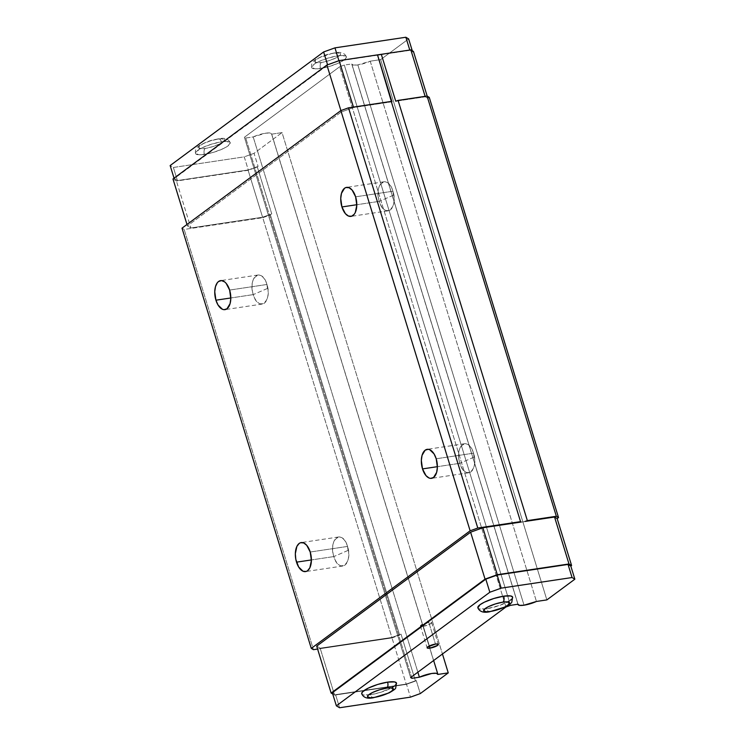 <?xml version="1.0" encoding="UTF-8"?>
<svg xmlns="http://www.w3.org/2000/svg" width="745" height="745" viewBox="0 0 745 745"><rect width="100%" height="100%" fill="white"/><g stroke="black" fill="none" stroke-linecap="round" stroke-linejoin="round"><path stroke-width="0.56" stroke-dasharray="3.73 2.79" d="M423.29 626.294A5.867 1.35 162.9 0 0 429.046 624.58A5.867 1.35 162.9 0 0 431.634 622.541A5.867 1.35 162.9 0 0 428.766 622.243L435.48 644.071L428.766 622.243A5.867 1.35 162.9 0 0 423.011 623.947A5.867 1.35 162.9 0 0 420.422 625.996A5.867 1.35 162.9 0 0 423.29 626.294L429.344 645.962L423.29 626.294L429.52 624.366L431.616 622.811L430.442 622.112L424.492 623.351L420.441 625.726L423.29 626.294M204.391 154.411A18.187 4.191 -17.1 0 1 195.469 153.004A18.187 4.191 -17.1 0 1 221.377 141.848A4.694 2.505 -98.5 0 0 218.527 138.821A4.694 2.505 81.5 0 1 221.377 141.848L211.487 144.167L202.072 147.827L196.298 151.589L195.516 153.517L199.213 154.811L207.529 153.852L214.281 152.092L223.705 148.432L228.11 145.852L230.261 142.742L226.555 141.457L221.377 141.848A18.187 4.191 -17.1 0 1 230.298 143.263A18.187 4.191 -17.1 0 1 204.391 154.411A4.694 2.505 81.5 0 1 205.248 148.432A4.694 2.505 -98.5 0 0 204.391 154.411M217.838 139.101A13.494 3.11 162.9 0 0 200.247 145.452A13.494 3.11 162.9 0 0 205.248 148.432L201.401 148.721L198.654 147.761L200.247 145.452L203.515 143.543L210.509 140.824L217.838 139.101L221.684 138.812L224.431 139.771L222.839 142.072L219.57 143.99L212.576 146.7L205.248 148.432A13.494 3.11 162.9 0 0 222.839 142.072A13.494 3.11 162.9 0 0 217.838 139.101M267.474 288.445L253.253 294.61C247.415 277.326 261.951 266.561 266.943 284.478L267.474 288.445L266.943 284.478A14.667 7.823 -98.5 0 0 257.928 275.035A14.667 7.823 -98.5 0 0 253.253 294.61L230.81 297.972L253.253 294.61A14.667 7.823 -98.5 0 0 262.268 304.053A14.667 7.823 -98.5 0 0 266.943 284.478L229.628 290.066L266.943 284.478C272.782 301.762 258.245 312.528 253.253 294.61L267.474 288.445M320.527 68.456A18.187 4.191 -17.1 0 1 311.596 67.05A18.187 4.191 -17.1 0 1 337.504 55.894A4.694 2.505 -98.5 0 0 334.663 52.867A4.694 2.505 81.5 0 1 337.504 55.894L327.623 58.212L318.199 61.872L313.794 64.452L311.643 67.562L315.349 68.857L323.656 67.897L330.417 66.137L339.832 62.478L345.606 58.715L346.388 56.788L342.691 55.493L337.504 55.894A18.187 4.191 -17.1 0 1 346.434 57.309A18.187 4.191 -17.1 0 1 320.527 68.456A4.694 2.505 81.5 0 1 321.374 62.468A4.694 2.505 -98.5 0 0 320.527 68.456M333.974 53.146A13.494 3.11 162.9 0 0 316.383 59.498A13.494 3.11 162.9 0 0 321.374 62.468L317.528 62.766L314.781 61.807L316.383 59.498L319.652 57.589L331.646 53.566L337.811 52.858L340.567 53.817L339.981 55.242L335.697 58.035L328.713 60.745L321.374 62.468A13.494 3.11 162.9 0 0 338.966 56.117A13.494 3.11 162.9 0 0 333.974 53.146M393.462 195.19L379.242 201.364C373.403 184.071 387.949 173.315 392.932 191.223L393.462 195.19L392.932 191.223A14.667 7.823 -98.5 0 0 383.917 181.789A14.667 7.823 -98.5 0 0 379.242 201.364L356.799 204.717L379.242 201.364A14.667 7.823 -98.5 0 0 388.257 210.798A14.667 7.823 -98.5 0 0 392.932 191.223L355.616 196.81L392.932 191.223C398.771 208.516 384.234 219.272 379.242 201.364L393.462 195.19M477.815 607.324A18.187 4.191 162.9 0 0 486.736 608.74A4.694 2.505 -98.5 0 0 489.586 611.766A4.694 2.505 81.5 0 1 486.736 608.74L479.715 608.944L478.458 608.516L477.918 606.97M474.053 457.141L459.833 463.315C453.994 446.031 468.531 435.266 473.522 453.183L474.053 457.141L473.522 453.183A14.667 7.823 -98.5 0 0 464.508 443.741A14.667 7.823 -98.5 0 0 459.833 463.315L437.389 466.677L459.833 463.315A14.667 7.823 -98.5 0 0 468.847 472.758A14.667 7.823 -98.5 0 0 473.522 453.183L436.207 458.771L473.522 453.183C479.361 470.467 464.824 481.233 459.833 463.315L474.053 457.141M370.228 61.183L536.447 601.457L370.228 61.183L357.833 64.908A12.32 2.84 162.9 0 0 370.228 61.183L380.648 59.619L370.228 61.183M524.042 605.191L357.833 64.908L353.27 65.085L351.789 63.94L344.311 65.057L339.72 66.715L244.407 137.266L245.71 138.039L253.188 136.922L265.583 133.187L270.146 133.01L271.627 134.165L282.048 132.601L254.064 153.312L244.248 156.86L173.371 167.467L170.149 165.548L173.371 167.467L177.403 180.569L248.281 169.953L258.096 166.414L257.323 166.982L271.757 213.917L262.743 217.698L184.173 229.46L182.004 228.166L184.173 229.46L313.449 649.677L184.173 229.46L262.743 217.698L392.019 637.916L401.034 634.135L391.851 637.45L320.164 648.187L316.69 646.12L320.164 648.187L334.598 695.122L320.164 648.187L391.851 637.45L406.295 684.385L391.851 637.45L401.034 634.135L415.477 681.07L416.25 680.502L420.273 693.595L416.25 680.502L406.435 684.04L335.557 694.657L332.335 692.738L335.557 694.657L339.59 707.75L335.557 694.657L406.435 684.04L410.467 697.143L406.435 684.04L416.25 680.502L415.477 681.07L401.034 634.135L399.665 635.15L270.388 214.933L262.743 217.698L392.019 637.916L399.665 635.15L270.388 214.933L271.757 213.917L262.575 217.233L271.757 213.917L257.323 166.982L248.141 170.298L176.444 181.035L172.97 178.968L176.444 181.035L248.141 170.298L257.323 166.982L248.281 169.953L244.248 156.86L254.064 153.312L258.096 166.414L254.064 153.312L282.048 132.601L442.446 653.989L282.048 132.601L271.627 134.165A12.32 2.84 162.9 0 0 271.608 133.821A12.32 2.84 162.9 0 0 264.978 133.29A12.32 2.84 162.9 0 0 253.188 136.922L417.861 672.195L253.188 136.922L245.71 138.039L411.491 676.907L245.71 138.039L244.407 137.266L410.625 677.55L244.407 137.266L339.72 66.715L344.311 65.057L510.53 605.34L344.311 65.057L351.789 63.94L517.999 604.223L351.789 63.94A12.32 2.84 162.9 0 0 351.808 64.275A12.32 2.84 162.9 0 0 357.833 64.908L524.042 605.191M361.679 693.278A18.187 4.191 162.9 0 0 370.61 694.694A4.694 2.505 -98.5 0 0 373.459 697.72A4.694 2.505 81.5 0 1 370.61 694.694L363.579 694.899L362.331 694.47L361.781 692.925M348.064 550.397L333.835 556.571C327.996 539.278 342.542 528.522 347.533 546.43L348.064 550.397L347.533 546.43A14.667 7.823 -98.5 0 0 338.509 536.996A14.667 7.823 -98.5 0 0 333.835 556.571L311.401 559.933L333.835 556.571A14.667 7.823 -98.5 0 0 342.858 566.004A14.667 7.823 -98.5 0 0 347.533 546.43L310.218 552.017L347.533 546.43C353.372 563.723 338.826 574.479 333.835 556.571L348.064 550.397M317.594 649.053L392.019 637.916L317.594 649.053M391.945 101.804L353.577 107.55L341.34 111.964L187.414 225.903L190.888 227.97L262.575 217.233L248.141 170.298L262.575 217.233L190.888 227.97L176.444 181.035L190.888 227.97L187.414 225.903L186.976 224.478L187.414 225.903L341.34 111.964L340.912 110.567L341.34 111.964L353.577 107.55L353.437 107.084L353.577 107.55L391.945 101.804M425.125 96.347L425.274 96.813L395.744 101.236L425.274 96.813L425.125 96.347M408.632 38.908L380.648 59.619L546.867 599.902L380.648 59.619L408.632 38.908M512.607 597.071L511.815 598.999M510.455 600.181L499.988 605.285L486.736 608.74A18.187 4.191 162.9 0 0 512.644 597.583M396.47 683.025L394.319 686.136M392.373 687.402L380.499 692.375L370.61 694.694A18.187 4.191 162.9 0 0 396.517 683.538M437.837 674.439L271.627 134.165L437.837 674.439M505.939 606.998L339.72 66.715L505.939 606.998M332.726 694.005L334.598 695.122L406.295 684.385L415.477 681.07L406.295 684.385L334.598 695.122L332.726 694.005M412.274 50.744L412.665 52.001L413.438 51.433L412.665 52.001L409.88 50.343L339.003 60.96L327.66 65.057L174.181 178.651L177.403 180.569L174.041 178.176L327.577 64.787L338.919 60.699L409.787 50.036L412.665 52.001L412.274 50.744M427.192 96.124L427.881 98.368L429.25 97.353L427.881 98.368L425.274 96.813L427.881 98.368L427.192 96.124M248.281 169.953L177.403 180.569L173.371 167.467L244.248 156.86L248.281 169.953M525.02 521.453A4.694 1.08 -17.1 0 1 521.221 522.021L525.02 521.453M431.634 622.541L438.349 644.369M195.497 153.479C194.939 149.875 196.401 147.156 199.865 145.322C209.485 140.107 212.781 140.097 218.49 138.821C224.534 137.508 228.464 138.831 230.27 142.779M257.928 275.035L220.604 280.623M311.633 67.525C311.075 63.921 312.528 61.202 315.992 59.367C325.612 54.152 328.918 54.143 334.617 52.867C340.661 51.554 344.59 52.867 346.406 56.825M383.917 181.789L346.593 187.368M464.508 443.741L427.183 449.328M338.509 536.996L301.194 542.583M433.637 660.508L271.608 133.821M342.858 566.004L305.534 571.592M351.808 64.275L518.008 604.54M468.847 472.758L431.532 478.346M388.257 210.798L350.942 216.385M262.268 304.053L224.953 309.641M391.274 101.478L520.55 521.696M420.422 625.996L427.136 647.824"/><path stroke-width="1.12" d="M430.005 648.122L429.344 645.962L430.005 648.122L427.332 648.048L427.835 646.828L435.48 644.071A5.867 1.35 -17.1 0 1 438.349 644.369A5.867 1.35 -17.1 0 1 435.76 646.409A5.867 1.35 -17.1 0 1 430.005 648.122A5.867 1.35 -17.1 0 1 427.136 647.824A5.867 1.35 -17.1 0 1 429.725 645.775A5.867 1.35 -17.1 0 1 435.48 644.071L438.153 644.146L437.65 645.356L430.005 648.122M215.929 300.198A14.667 7.823 81.5 0 1 220.604 280.623A14.667 7.823 81.5 0 1 229.628 290.066L226.135 283.342L224.655 281.899L221.516 280.586L218.583 281.489L217.326 282.737L215.482 286.601L214.756 291.77L215.929 300.198L218.061 305.04L222.466 309.296L224.04 309.678L226.974 308.775L230.075 303.662L230.801 298.503L229.628 290.066A14.667 7.823 81.5 0 1 224.953 309.641A14.667 7.823 81.5 0 1 215.929 300.198L230.81 297.972L215.929 300.198M341.918 206.952A14.667 7.823 81.5 0 1 346.593 187.368A14.667 7.823 81.5 0 1 355.616 196.81L352.134 190.087L349.079 187.721L345.987 187.507L344.572 188.234L341.471 193.355L340.744 198.515L341.918 206.952L345.41 213.675L348.455 216.041L351.547 216.255L354.22 214.271L355.272 212.549L356.79 205.248L355.616 196.81A14.667 7.823 81.5 0 1 350.942 216.385A14.667 7.823 81.5 0 1 341.918 206.952L356.799 204.717L341.918 206.952M477.852 607.846L480.004 604.735L484.418 602.156L493.833 598.496L503.722 596.168A4.694 2.505 81.5 0 1 502.875 602.156A13.494 3.11 -17.1 0 1 507.867 605.136A13.494 3.11 -17.1 0 1 490.275 611.487L497.604 609.764L504.598 607.045L507.867 605.136L509.459 602.826L506.712 601.867L502.875 602.156L495.537 603.888L488.552 606.598L485.274 608.516L483.682 610.816L486.429 611.775L490.275 611.487A4.694 2.505 81.5 0 1 489.586 611.766A4.694 2.505 -98.5 0 0 490.275 611.487A13.494 3.11 -17.1 0 1 485.274 608.516A13.494 3.11 -17.1 0 1 502.875 602.156A4.694 2.505 -98.5 0 0 503.722 596.168A18.187 4.191 162.9 0 0 477.815 607.324M422.508 468.903A14.667 7.823 81.5 0 1 427.183 449.328A14.667 7.823 81.5 0 1 436.207 458.771L434.074 453.928L429.669 449.673L428.096 449.291L425.162 450.194L422.061 455.307L421.335 460.466L422.508 468.903L425.991 475.627L429.046 477.992L430.61 478.383L433.553 477.48L436.654 472.367L437.38 467.199L436.207 458.771A14.667 7.823 81.5 0 1 431.532 478.346A14.667 7.823 81.5 0 1 422.508 468.903L437.389 466.677L422.508 468.903M536.447 601.457A12.32 2.84 -17.1 0 1 524.042 605.191L536.447 601.457L546.867 599.902L574.851 579.191L572.058 577.533L501.18 588.14L489.838 592.238L336.368 705.832L339.59 707.75L410.467 697.143L420.273 693.595L448.257 672.884L437.837 674.439L436.356 673.294L431.793 673.471L419.398 677.205L411.92 678.322L410.625 677.55L505.939 606.998L510.53 605.34L517.999 604.223L519.479 605.368L524.042 605.191A12.32 2.84 -17.1 0 1 518.017 604.558A12.32 2.84 -17.1 0 1 517.999 604.223L510.53 605.34L505.939 606.998L410.625 677.55L411.92 678.322L411.491 676.907L411.92 678.322L419.398 677.205A12.32 2.84 -17.1 0 1 431.187 673.564A12.32 2.84 -17.1 0 1 437.827 674.104A12.32 2.84 -17.1 0 1 437.837 674.439L448.257 672.884L442.446 653.989L448.257 672.884L420.273 693.595L410.467 697.143L339.59 707.75L336.368 705.832L332.335 692.738L485.805 579.144L497.157 575.047L568.035 564.431L570.819 566.088L571.592 565.52L568.984 563.965L497.297 574.702L485.051 579.116L331.125 693.055L316.69 646.12L470.617 532.191L482.853 527.767L521.221 522.021L520.541 521.64L477.787 528.037L470.132 530.803L311.28 648.383L313.449 649.677L317.594 649.053L313.449 649.677L311.28 648.383L182.004 228.166L340.856 110.586L348.511 107.82L477.787 528.037L520.541 521.64L391.265 101.422L348.511 107.82L391.265 101.422L520.541 521.64A4.694 1.08 -17.1 0 0 520.55 521.696L520.55 521.696A4.694 1.08 -17.1 0 0 521.221 522.021L482.853 527.767L497.297 574.702L568.984 563.965L571.592 565.52L570.819 566.088L574.851 579.191L546.867 599.902L536.447 601.457M361.725 693.8L362.508 691.872L368.281 688.11L377.696 684.45L387.586 682.131A4.694 2.505 81.5 0 1 386.739 688.119A13.494 3.11 -17.1 0 1 391.74 691.09A13.494 3.11 -17.1 0 1 374.139 697.441L381.477 695.718L388.462 692.999L391.74 691.09L393.332 688.78L390.585 687.821L386.739 688.119L379.401 689.842L372.416 692.552L368.132 695.346L367.555 696.771L370.302 697.73L374.139 697.441A4.694 2.505 81.5 0 1 373.459 697.72A4.694 2.505 -98.5 0 0 374.139 697.441A13.494 3.11 -17.1 0 1 369.147 694.47A13.494 3.11 -17.1 0 1 386.739 688.119A4.694 2.505 -98.5 0 0 387.586 682.131A18.187 4.191 162.9 0 0 361.679 693.278M296.519 562.158A14.667 7.823 81.5 0 1 301.194 542.583A14.667 7.823 81.5 0 1 310.218 552.017L306.726 545.293L303.681 542.928L300.589 542.714L299.173 543.44L296.864 546.42L295.337 553.721L295.83 559.393L298.643 566.992L303.047 571.247L306.148 571.462L307.564 570.735L309.864 567.755L311.391 560.454L310.218 552.017A14.667 7.823 81.5 0 1 305.534 571.592A14.667 7.823 81.5 0 1 296.519 562.158L311.401 559.933L296.519 562.158M391.442 101.674L377.501 54.869L391.945 101.804A4.694 1.08 162.9 0 1 391.302 101.534M410.83 49.878L425.125 96.347L410.83 49.878L413.438 51.433L427.192 96.124L413.438 51.433L410.83 49.878L381.31 54.301L410.83 49.878M395.744 101.236L381.31 54.301L395.744 101.236L398.072 100.398L527.348 520.625L525.02 521.453L554.55 517.03L557.158 518.585L558.527 517.57L556.347 516.276L527.348 520.625L556.347 516.276L427.071 96.058L398.072 100.398L427.071 96.058L556.347 516.276L558.527 517.57L557.158 518.585L571.592 565.52L557.158 518.585L554.55 517.03L568.984 563.965L554.55 517.03L525.02 521.453A4.694 1.08 -17.1 0 0 527.348 520.625L398.072 100.398A4.694 1.08 162.9 0 1 395.744 101.236M323.628 51.954L334.971 47.857L405.848 37.25L408.632 38.908L412.274 50.744L408.632 38.908L405.848 37.25L409.787 50.036L405.848 37.25L334.971 47.857L338.919 60.699L334.971 47.857L323.628 51.954L327.577 64.787L323.628 51.954L170.149 165.548L323.628 51.954M512.644 597.583A18.187 4.191 162.9 0 0 503.722 596.168L510.744 595.963L512.607 597.071M511.815 598.999L510.455 600.181M396.517 683.538A18.187 4.191 162.9 0 0 387.586 682.131L394.617 681.917L396.47 683.025M394.319 686.136L392.364 687.402M417.861 672.195L419.398 677.205L417.861 672.195M340.856 110.586L470.132 530.803L311.28 648.383L182.004 228.166L340.856 110.586L470.132 530.803L477.787 528.037L348.511 107.82L340.856 110.586M470.617 532.191L485.051 579.116L331.125 693.055L332.726 694.005L331.125 693.055L316.69 646.12L470.617 532.191L485.051 579.116L497.297 574.702L482.853 527.767L470.617 532.191M332.335 692.738L336.368 705.832L489.838 592.238L501.18 588.14L497.157 575.047L485.805 579.144L489.838 592.238L485.805 579.144L332.335 692.738M429.25 97.353L558.527 517.57L429.25 97.353L427.071 96.058L429.25 97.353M570.819 566.088L568.035 564.431L572.058 577.533L574.851 579.191L570.819 566.088M568.035 564.431L497.157 575.047L501.18 588.14L572.058 577.533L568.035 564.431M186.976 224.478L172.97 178.968L326.897 65.038L340.912 110.567L326.897 65.038L339.143 60.615L353.437 107.084L339.143 60.615L381.31 54.301A4.694 1.08 162.9 0 1 377.501 54.869L339.143 60.615L326.897 65.038L172.97 178.968L186.976 224.478M174.041 178.176L170.149 165.548L174.041 178.176M477.843 607.808C479.631 611.747 483.552 613.061 489.623 611.766L505.222 606.942C509.738 604.372 511.936 602.724 511.834 601.997L512.616 597.108M361.716 693.763C363.495 697.702 367.425 699.015 373.496 697.72L389.095 692.897C393.602 690.326 395.809 688.678 395.697 687.952L396.489 683.063M437.827 674.104L433.637 660.508"/></g></svg>
